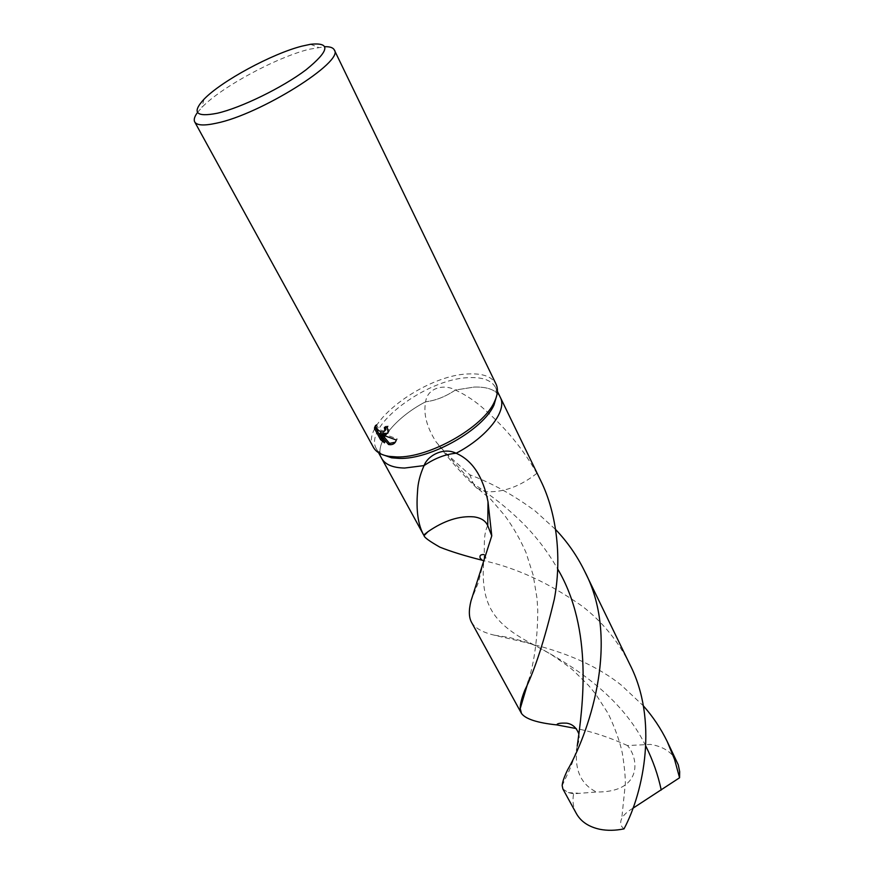 <?xml version="1.0" encoding="UTF-8"?>
<svg xmlns="http://www.w3.org/2000/svg" width="874" height="874" viewBox="0 0 874 874"><rect width="100%" height="100%" fill="white"/><g stroke="black" fill="none" stroke-linecap="round" stroke-linejoin="round"><path stroke-width="0.66" stroke-dasharray="4.37 3.28" d="M381.698 454.338L376.519 448.996C362.295 426.687 426.862 378.147 469.425 377.634C482.983 377.12 491.701 380.43 495.58 387.553L496.924 394.862M540.667 480.536L536.844 473.347C523.788 450.077 506.723 429.123 485.649 410.485C476.57 402.04 466.487 395.223 455.409 390.033C443.577 383.555 427.211 388.187 425.66 401.767C435.514 400.62 445.434 396.709 455.409 390.033L474.09 387.084C487.637 386.647 496.356 390.033 500.267 397.233L500.332 397.364M404.64 468.038C392.863 467.808 385.216 464.607 381.687 458.435C373.417 444.396 394.95 417.696 425.66 401.767C423.213 413.839 426.741 427.288 436.246 442.113L445.937 453.311L469.808 474.79C492.466 483.355 514.305 495.482 535.347 511.148L555.766 529.677M373.417 447.335C358.832 424.436 425.288 374.542 469.076 373.919C483.06 373.351 492.029 376.738 496.017 384.057M197.524 112.44L201.883 107.404C220.936 87.345 276.118 57.487 309.014 49.294L324.92 46.683M387.772 433.286L389.105 431.363L388.264 426.108L385.336 426.37L385.773 427.353M385.336 426.37L384.363 427.462M384.844 430.816C380.922 431.144 378.136 429.014 376.486 424.414L375.503 425.507M376.486 424.414L375.602 426.031M388.264 426.108L387.28 427.2M395.321 442.211L397.189 438.901L382.604 433.515M382.921 439.851L385.51 441.741L380.616 432.728M381.905 434.302L382.473 434.99M385.51 441.741L384.538 442.834M397.189 438.901L396.217 440.004M576.403 813.618C573.224 807.685 572.284 801.076 573.584 793.8L596.429 792.008C641.931 792.532 639.484 759.266 627.466 745.544L650.507 744.419C663.235 746.462 672.062 752.219 677 761.702M562.9 789.004L568.286 792.62L573.584 793.8M629.804 664.36C618.268 641.221 602.426 621.84 582.281 606.217C549.287 583.1 516.436 567.914 483.726 560.671M381.763 458.566L381.687 458.435C373.427 444.396 394.95 417.696 425.66 401.767C435.525 400.62 445.434 396.709 455.409 390.033L474.09 387.084C487.637 386.647 496.356 390.033 500.267 397.233M471.49 622.244C475.019 628.133 482.677 632.459 494.466 635.212C523.69 642.477 578.468 651.043 621.196 685.041L643.286 705.766M627.466 745.544C609.364 737.339 592.244 731.669 576.097 728.534M632.82 808.319C627.292 811.607 623.599 814.983 621.753 818.435C619.808 822.707 620.562 826.192 624.014 828.869M536.844 473.347C520.216 486.403 503.479 492.521 486.643 491.68L477.04 488.326L473.369 483.693L469.808 474.79M487.747 525.7C482.339 535.478 485.441 551.92 483.693 561.469L483.693 561.479C480.197 608.086 496.071 625.129 534.833 645.383L534.833 645.383C571.694 664.753 621.753 696.239 645.886 746.254M445.937 453.311L473.369 483.693C493.176 496.989 505.423 506.428 520.915 521.319C535.369 535.434 547.637 551.341 557.71 569.04M578.621 733.406C579.735 736.793 579.276 741.01 577.233 746.035L577.233 746.035C573.868 768.661 580.26 783.989 596.429 792.008M378.529 452.666L376.519 448.996M203.948 99.286L201.883 107.404M388.132 432.455L389.116 431.363M396.02 440.769L396.993 439.655M310.478 44.301L318.3 47.316M497.404 391.323L495.58 387.553M484.087 554.575C486.567 556.858 486.436 559.163 483.693 561.479L478.253 582.761L470.999 600.886M494.466 635.212L509.881 637.583L528.552 642.86L534.833 645.383L550.675 654.123C562.31 661.88 569.979 667.452 573.683 670.806L588.595 685.467L595.62 694L608.238 713.643C615.209 728.501 619.906 741.655 622.321 753.093C624.386 766.247 625.391 776.483 625.336 783.814L621.753 818.435M528.42 681.043C534.527 661.137 537.641 637.496 537.772 610.118L537.018 598.362L533.173 575.125L526.017 552.576C520.259 539.433 513.191 527.098 504.801 515.594L490.871 499.415L479.138 489.593M577.233 746.035C576.053 753.814 569.313 770.944 568.34 772.408L562.179 785.606M568.286 792.62L578.031 793.199M477.04 488.326C462.007 474.069 448.406 458.664 436.246 442.113"/><path stroke-width="1.31" d="M496.924 394.862L494.007 404.979C483.289 429.626 430.707 459.44 399.429 458.413L391.628 457.812L381.698 454.338M483.726 560.671L482.229 560.256C465.012 555.919 450.908 551.56 439.906 547.168C429.363 541.159 424.087 537.302 424.076 535.62L423.551 534.801C418.067 524.717 416.057 510.416 417.521 491.887C417.794 483.464 419.968 474.691 424.076 465.58C427.725 455.507 443.599 446.975 456.119 453.245C445.401 454.196 434.717 458.315 424.076 465.58L404.64 468.038C392.863 467.819 385.216 464.607 381.687 458.435L378.529 452.666M324.92 46.683C330.011 46.595 333.125 47.666 334.272 49.894L496.017 384.057C498.311 388.897 497.776 394.84 494.389 401.898C483.366 427.233 429.112 457.987 396.927 456.949L388.897 456.348C381.195 455.015 376.028 452.011 373.417 447.335L194.727 121.923C193.569 119.694 194.498 116.537 197.524 112.44M385.084 435.088L381.632 434.607L396.217 440.004L396.02 440.769C395.081 443.315 393.169 444.626 390.296 444.702L388.537 444.495L379.633 433.821L384.538 442.834L380.54 439.655L374.476 428.511L375.503 425.507C376.934 429.768 379.589 431.953 383.457 432.073L384.91 430.609L384.363 427.462L387.28 427.2L388.132 432.455L385.084 435.088M334.272 49.894C344.869 61.289 260.212 114.516 216.26 123.223C203.992 125.889 196.814 125.452 194.727 121.923M217.156 113.27C195.995 117.356 191.592 112.691 203.948 99.286C221.319 81.118 272.043 53.685 302.033 46.125L310.478 44.301C330.995 42.171 329.52 50.67 306.064 69.789C282.521 87.597 241.016 107.863 217.156 113.27M385.773 427.353L385.893 429.516L384.844 430.816M375.602 426.031L375.459 427.419L381.523 438.562L380.54 439.655M375.459 427.419L374.476 428.511M387.772 433.286L382.604 433.515L381.632 434.607M381.523 438.562L382.921 439.851M379.633 433.821L380.616 432.728L381.905 434.302M382.473 434.99L389.498 443.402L395.321 442.211M389.498 443.402L388.537 444.495M404.64 468.038L424.076 465.58C434.717 458.315 445.39 454.196 456.119 453.245C487.539 436.88 507.641 410.452 500.267 397.233C507.652 410.452 487.55 436.88 456.119 453.245C472.408 460.38 483.038 476.581 488.02 501.818L491.767 535.838L470.999 600.886C468.661 610.205 468.825 617.328 471.49 622.244L521.483 713.435L520.227 708.552C520.15 704.204 521.669 698.108 524.782 690.274C534.833 669.954 544.688 639.582 554.324 599.16C561.676 560.245 557.59 514.644 540.667 480.536L500.332 397.364M599.935 829.306C588.792 826.913 580.948 821.68 576.403 813.618L562.9 789.004L562.179 785.606C562.375 782.121 564.222 776.811 567.707 769.677C585.941 738.421 622.561 643.155 584.662 571.279L629.804 664.36C658.22 719.477 644.083 791.298 624.014 828.869C615.405 830.617 607.375 830.759 599.935 829.306M555.766 529.677C567.51 542.044 577.146 555.908 584.662 571.279M643.286 705.766C652.856 716.527 660.831 728.446 667.212 741.513L674.499 759.266L679.568 777.773L632.82 808.319M667.212 741.513L678.29 764.848L679.677 771.676L679.568 777.773M576.097 728.534L556.891 724.917C537.27 722.842 525.471 719.007 521.483 713.435M423.693 535.063L427.976 531.687C444.003 520.609 459.331 515.671 473.97 516.873C481.082 517.889 485.671 520.828 487.747 525.7L491.767 535.838M645.886 746.254C652.933 760.38 658.056 774.976 661.236 790.041M557.71 569.04C593.643 629.793 582.565 707.689 577.233 746.035M487.747 525.7L488.02 501.818M391.628 457.812L388.897 456.348M374.585 427.266L375.569 426.173M384.91 430.609L385.893 429.516M494.007 404.979L494.389 401.898M500.267 397.233L497.404 391.323M381.763 458.566L423.551 534.801M482.229 560.256L480.252 558.224C479.356 555.569 480.634 554.356 484.087 554.575M424.076 535.62L427.976 531.687M556.891 724.917C556.88 723.486 560.147 722.896 566.68 723.169C572.273 724.022 576.25 727.43 578.621 733.406M520.227 708.552L528.42 681.043"/></g></svg>
